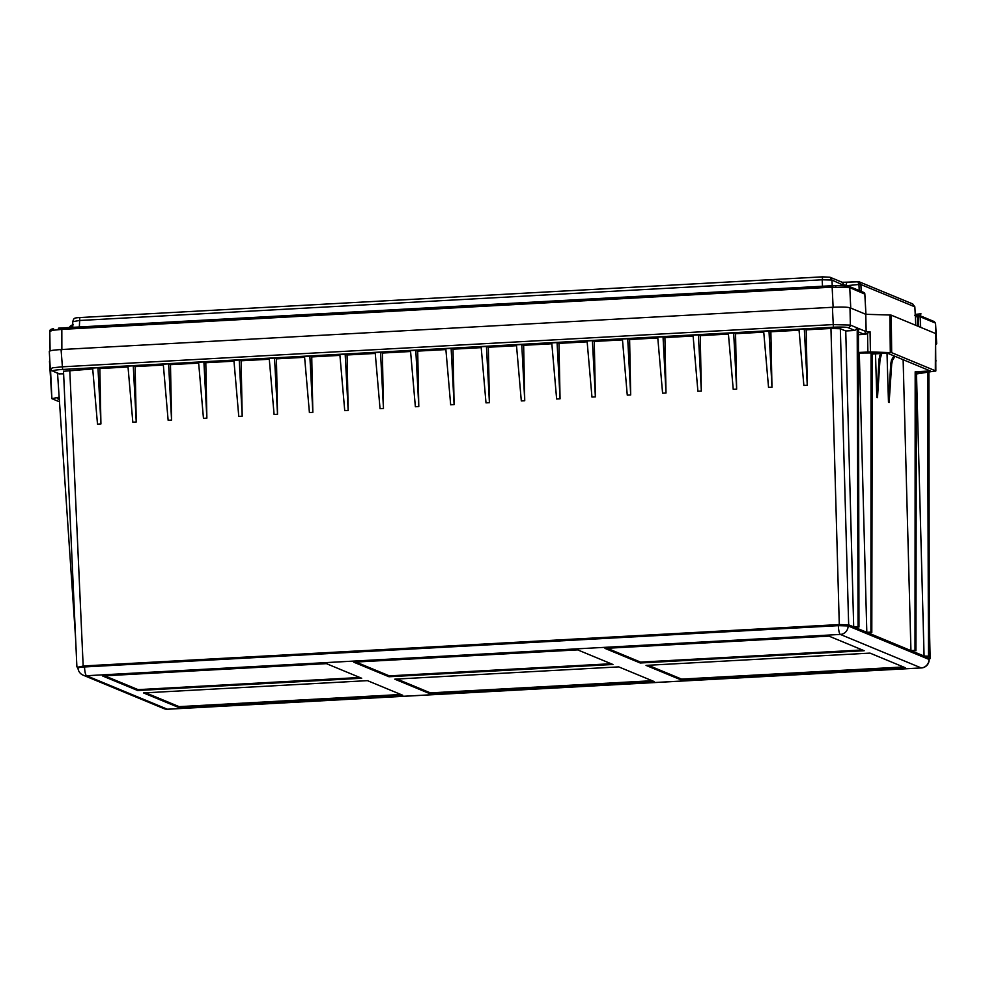 <?xml version="1.0" encoding="UTF-8"?>
<svg xmlns="http://www.w3.org/2000/svg" width="986" height="986" viewBox="0 0 986 986"><rect width="100%" height="100%" fill="white"/><g stroke="black" fill="none" stroke-linecap="round" stroke-linejoin="round"><path stroke-width="1.48" d="M891.689 364.13L890.752 363.748L888.472 402.251L889.138 402.522L891.689 364.13L892.441 360.519L894.943 356.291M890.752 363.748L891.467 360.112L893.945 355.884M888.472 402.251L887.006 353.198M880.03 359.298L879.081 358.916L876.813 397.42L877.478 397.691L880.03 359.298L881.804 353.481M879.081 358.916L880.56 353.555M876.813 397.42L875.506 353.826M916.388 373.435L928.048 371.636L915.181 371.771L930.316 370.946L887.412 353.173L872.265 354.011L871.809 632.482L867.729 632.716L910.941 650.612L915.02 650.378L911.853 650.982L924.079 656.047L916.499 373.977M859.311 352.988L866.817 632.334L870.897 632.112L871.057 353.506L872.265 354.011M870.897 632.112L871.809 632.482M871.057 353.506L882.716 352.865L858.486 353.037M857.204 327.993L858.067 626.652L858.966 627.034L854.603 627.269L866.817 632.334M858.486 352.483L870.428 351.928L891.677 352.668L935.763 370.921L916.388 373.99M865.659 334.303L870.046 331.752L866.152 331.629L864.019 334.254L865.659 334.303L858.449 334.698M77.968 667.46L83.169 665.981L839.283 624.557L848.663 624.816L853.691 626.899L845.741 330.976L854.874 330.47L857.204 327.919L850.363 325.084L849.994 307.768L865.77 314.3L889.877 315.015L890.296 352.52M865.77 314.3L866.152 331.629L858.436 328.424L858.966 627.034M891.677 352.668L891.258 315.163L889.877 315.015M857.204 327.919L858.436 328.511M849.994 307.768C847.307 307.028 841.44 306.868 832.418 307.287L61.058 349.549L62.611 369.467L833.367 327.229A12.374 1.171 -2 0 1 842.673 327.081A12.374 1.171 -2 0 1 848.034 327.635A2.477 2.416 -67.5 0 0 850.363 325.084L832.776 324.604L585.474 338.149L62.019 366.829L52.665 367.79L50.582 368.9M61.058 349.549C52.381 350.104 48.573 350.794 49.62 351.62M50.52 369.614L51.901 398.677L59.16 397.148M51.901 398.677L59.48 401.82M935.763 360.457L935.64 343.264L936.7 343.818L935.763 344.348M928.849 372.375L929.354 656.183L924.979 656.417L930.008 658.5L929.145 659.067M59.32 399.466L57.348 398.652L59.259 398.554M57.533 373.275L75.589 638.201M77.574 667.3L78.264 669.63M63.622 373.817L58.901 373.842L53.084 371.192A12.374 1.171 -2 0 1 54.809 370.243M92.709 368.924L63.671 371.278M481.205 347.639L453.018 349.18L451.132 348.403L445.808 348.687L450.676 404.802L454.102 404.617L451.132 348.403M486.443 346.468L489.426 402.682L485.999 402.867L481.131 346.752L486.443 346.468L488.341 347.245L516.516 345.704M521.767 344.533L524.737 400.747L521.311 400.932L516.442 344.817L521.767 344.533L523.652 345.31L551.84 343.769M557.078 342.598L560.06 398.812L556.634 398.997L551.766 342.881L557.078 342.598L558.976 343.375L587.151 341.834M592.401 340.663L595.371 396.877L591.957 397.062L587.077 340.946L592.401 340.663L594.287 341.439L622.474 339.899M627.712 338.728L630.695 394.942L627.269 395.127L622.4 339.011L627.712 338.728L629.61 339.504L657.785 337.964M663.036 336.793L666.006 393.007L662.592 393.192L657.711 337.076L663.036 336.793L664.921 337.569L693.109 336.029M698.359 334.858L701.329 391.072L697.903 391.257L693.035 335.141L698.359 334.858L700.245 335.634L728.42 334.094M733.67 332.923L736.641 389.137L733.227 389.322L728.346 333.206L733.67 332.923L735.556 333.699L763.743 332.159M768.994 330.988L771.964 387.202L768.538 387.387L763.669 331.271L768.994 330.988L770.879 331.764L799.067 330.224M804.305 329.053L807.275 385.267L803.861 385.452L798.98 329.336L804.305 329.053L806.191 329.829L830.952 328.474L839.283 624.557M845.741 330.976L840.331 328.732L830.952 328.474M97.959 367.753L100.929 423.968L97.503 424.153L92.635 368.037L97.959 367.753L99.845 368.53L128.032 366.989M133.27 365.818L136.241 422.033L132.827 422.218L127.946 366.102L133.27 365.818L135.156 366.595L163.343 365.054M168.594 363.883L171.564 420.098L168.138 420.282L163.269 364.167L168.594 363.883L170.479 364.66L198.667 363.119M203.905 361.948L206.875 418.163L203.461 418.347L198.58 362.232L203.905 361.948L205.803 362.725L233.978 361.184M239.228 360.013L242.199 416.228L238.772 416.412L233.904 360.297L239.228 360.013L241.114 360.79L269.301 359.249M274.539 358.078L277.522 414.293L274.096 414.477L269.215 358.362L274.539 358.078L276.437 358.855L304.612 357.314M309.863 356.143L312.833 412.358L309.407 412.542L304.538 356.427L309.863 356.143L311.749 356.92L339.936 355.379M345.174 354.208L348.157 410.422L344.73 410.607L339.85 354.492L345.174 354.208L347.072 354.985L375.247 353.444M380.497 352.273L383.468 408.487L380.041 408.672L375.173 352.557L380.497 352.273L382.383 353.05L410.57 351.509M415.809 350.338L418.791 406.552L415.365 406.737L410.496 350.622L415.809 350.338L417.707 351.115L445.882 349.574M489.426 402.682L488.341 347.245M524.737 400.747L523.652 345.31M560.06 398.812L558.976 343.375M595.371 396.877L594.287 341.439M630.695 394.942L629.61 339.504M666.006 393.007L664.921 337.569M701.329 391.072L700.245 335.634M736.641 389.137L735.556 333.699M771.964 387.202L770.879 331.764M807.275 385.267L806.191 329.829M100.929 423.968L99.845 368.53M136.241 422.033L135.156 366.595M171.564 420.098L170.479 364.66M206.875 418.163L205.803 362.725M242.199 416.228L241.114 360.79M277.522 414.293L276.437 358.855M312.833 412.358L311.749 356.92M348.157 410.422L347.072 354.985M383.468 408.487L382.383 353.05M418.791 406.552L417.707 351.115M454.102 404.617L453.018 349.18M853.691 626.899L858.067 626.652M903.127 359.68L910.941 650.612M891.258 315.163L935.504 333.49L935.332 371.167M919.223 372.116L919.285 373.275M916.388 372.277L915.92 650.76M915.181 371.771L915.02 650.378M929.132 658.611L928.972 659.412A8.245 0.9 -0.8 0 1 929.145 659.597L929.132 658.611M928.96 658.451L848.083 624.964L838.322 624.693L84.476 665.994L78.128 667.14M924.079 656.047L929.354 656.183M84.476 665.994L84.525 666.955A8.245 1.676 86.9 0 0 86.522 675.73L840.331 634.429A8.245 1.676 -93.1 0 1 838.334 625.654L848.108 625.925A8.245 8.036 112.5 0 1 840.331 634.429L921.183 667.916A8.245 8.036 -67.5 0 0 928.972 659.412L848.108 625.925L848.083 624.964M921.528 667.892A8.245 1.676 -93.1 0 1 921.355 667.941L921.355 667.941A8.245 1.676 -93.1 0 1 921.183 667.916L167.386 709.217A8.245 1.676 86.9 0 0 167.546 709.242L167.546 709.242A8.245 1.676 86.9 0 0 167.706 709.193M163.935 708.626L163.935 708.626A8.245 8.036 -67.5 0 0 167.386 709.217L86.522 675.73A8.245 8.036 112.5 0 1 83.083 675.139L163.935 708.626A8.245 8.245 0 0 0 167.583 709.242L921.355 667.941M102.47 675.928L326.44 663.652L361.689 678.257L137.72 690.52L102.47 675.928M681.277 679.995L646.027 665.39L869.985 653.114L905.234 667.719L681.277 679.995L681.609 679.107L903.386 666.955M394.77 679.157L618.727 666.881L653.989 681.486L430.019 693.762L394.77 679.157M143.512 692.924L367.47 680.648L402.732 695.253L178.762 707.517L143.512 692.924M640.234 662.999L604.985 648.394L828.943 636.118L864.192 650.723L640.234 662.999L640.567 662.111L607.166 648.27M577.685 649.885L612.947 664.49L388.977 676.753L353.727 662.161L577.685 649.885M359.841 677.493L138.065 689.633L104.664 675.804M138.065 689.633L137.72 690.52M648.209 665.267L681.609 679.107M396.951 679.034L430.352 692.875L652.128 680.722M430.352 692.875L430.019 693.762M145.706 692.801L179.107 706.629L400.883 694.489M179.107 706.629L178.762 707.517M862.343 649.959L640.567 662.111M611.086 663.726L389.322 675.866L355.921 662.037M389.322 675.866L388.977 676.753M927.641 372.609L928.442 655.801M850.745 308.137L849.747 287.641L864.562 293.988L863.132 292.349M914.786 315.323L918.508 315.237L918.705 326.526M861.197 291.375L860.889 284.535L914.848 306.843L915.353 316.691L917.313 316.765L917.559 315.286L918.471 315.237A1.652 1.652 0 0 1 919.198 315.36L918.286 315.619M918.508 315.237L920.172 316.765L917.313 316.765L917.732 326.132M865.954 314.3L864.833 293.902A1.652 1.652 0 0 0 863.822 292.46L848.761 286.236L835.98 285.546L848.071 286.125L849.747 287.641L832.147 287.172L833.145 307.657M58.186 329.632L58.482 328.178L61.847 327.944L832.406 285.693L835.98 285.546L832.443 285.693L832.147 287.172L61.563 329.41L52.209 330.335L50.138 331.481M936.7 343.818L935.554 323.26L936.38 343.547M915.291 314.805L916.265 316.161L915.353 316.543L915.747 325.306M69.833 327.907L73.284 324.628L71.103 327.66M914.848 306.843L912.679 303.934L914.848 306.843M858.067 281.602L859.126 281.786L860.889 284.535L858.929 284.473L859.213 290.562M842.13 282.255L846.604 282.23M829.965 277.226L842.254 282.304L859.126 281.786L912.691 303.934M857.894 281.614L858.929 284.473L846.198 285.73M846.74 282.23L846.161 285.176L844.213 285.114L842.254 282.304M72.791 327.34L72.718 321.498C74.184 318.453 73.026 317.923 79.743 317.566L822.768 276.844L822.188 279.79L831.962 280.049L844.238 285.595M72.89 321.67L79.237 320.512L822.188 279.79L822.497 286.236M915.279 314.398L920.961 313.77L920.098 316.358M915.353 316.679L915.76 315.421M892.441 360.519L891.467 360.112M880.781 355.687L879.808 355.293M867.557 333.761L867.902 351.965M870.428 351.928L870.046 331.752M848.034 327.635L854.874 330.47M833.367 327.229L832.418 307.287M54.822 370.243A12.374 1.171 -2 0 1 62.611 369.467M929.305 629.968L930.008 658.5M59.936 374.027L53.084 371.192M83.169 665.981L69.772 370.181M848.663 624.816L840.331 328.732M858.449 331.949L864.019 334.254M838.322 624.693L838.334 625.654L84.525 666.955A8.245 0.678 -3.2 0 0 78.005 667.978L77.943 666.992M864.796 293.865L865.93 314.423M832.406 285.693L61.822 327.931L61.859 349.944M920.702 327.352L920.172 316.765L935.233 322.989L933.557 321.461M836.017 285.546L835.709 287.012M50.089 350.856L49.805 331.197C49.67 329.903 50.828 329.102 53.293 328.794L53.527 328.769M914.848 306.892L915.365 316.025M822.768 276.844L830.002 277.239L831.962 280.049L832.233 285.706M79.817 317.578L79.336 326.97M49.3 351.349L50.261 368.641L52.061 371.007M49.473 361.221L51.827 398.59M935.997 360.703L935.776 361.788M929.293 622.573L930.18 658.623M63.498 371.143L76.896 666.918M921.306 667.953A8.245 8.245 0 0 0 929.145 659.597M78.005 667.978A8.245 8.245 0 0 0 83.083 675.139M935.837 370.982L935.578 333.551M58.445 328.165L61.822 327.931M920.295 315.816L934.247 321.584L935.554 323.26M73.063 324.628C70.277 325.762 69.193 326.834 69.796 327.87M917.559 315.286L914.626 315.298M846.666 282.218L857.98 281.602M79.743 317.566L822.694 276.832M915.353 316.543L915.304 315.582"/></g></svg>
